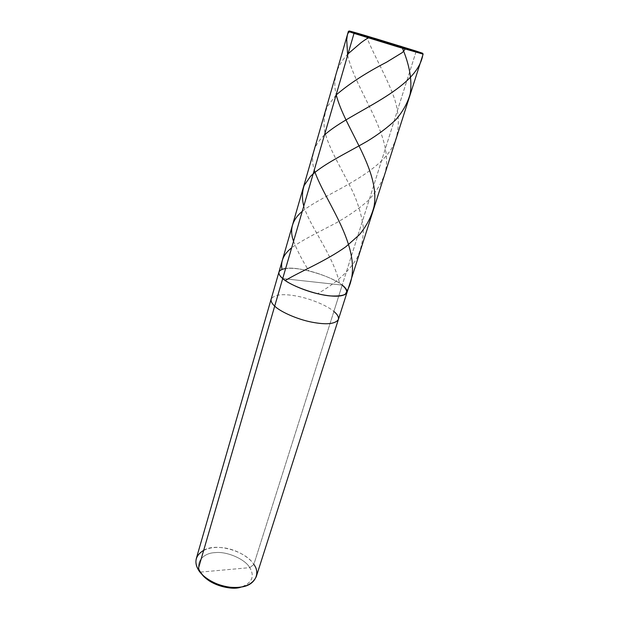 <?xml version="1.0" encoding="UTF-8"?>
<svg xmlns="http://www.w3.org/2000/svg" width="619" height="619" viewBox="0 0 619 619"><rect width="100%" height="100%" fill="white"/><g stroke="black" fill="none" stroke-linecap="round" stroke-linejoin="round"><path stroke-width="0.46" stroke-dasharray="3.1 2.32" d="M348.404 31.422L416.03 51.741L342.206 285.088C335.854 279.842 319.04 272.824 305.128 270.062C290.853 267.16 282.14 267.795 278.976 271.958C282.14 267.795 290.853 267.16 305.128 270.062C319.04 272.824 335.854 279.842 342.206 285.088L282.713 278.558L342.206 285.088L416.03 51.741L415.736 50.951L416.03 51.741L348.358 31.43M196.324 558.508C200.479 550.051 209.083 546.43 222.12 547.637C234.849 548.705 249.194 556.721 253.836 564.435L333.873 311.442C327.683 305.933 311.109 298.807 297.306 296.215C283.146 293.491 274.426 294.443 271.161 299.062C274.426 294.443 283.146 293.491 297.306 296.215C311.109 298.807 327.683 305.933 333.873 311.442L342.206 285.088C331.32 275.989 297.623 266.054 285.638 268.491C297.623 266.054 331.32 275.989 342.206 285.088C345.82 287.827 347.406 290.334 346.965 292.617M416.03 51.741L423.087 54.116M342.206 285.088L313.09 281.893L342.206 285.088L253.836 564.435L249.782 567.631C244.923 558.98 226.693 551.165 215.048 552.635C202.746 552.976 194.683 563.158 200.626 572.088L198.142 569.379L200.626 572.088L249.782 567.631C254.866 576.421 252.065 582.881 241.371 587.005C252.065 582.881 254.866 576.421 249.782 567.631L200.626 572.088C194.683 563.158 202.746 552.976 215.048 552.635C226.693 551.165 244.923 558.98 249.782 567.631L253.836 564.435C245.929 550.995 215.923 542.468 203.682 550.33M313.09 281.893L282.713 278.558L313.09 281.893M333.873 311.442C337.386 314.313 338.895 316.998 338.384 319.489M253.836 564.435C256.545 568.381 257.349 572.474 256.251 576.715M203.009 575.399L200.626 572.088M336.078 95.04L327.436 106.422C324.132 114.414 323.257 122.91 324.813 131.917C329.633 150.371 343.282 171.486 353.712 193.708C358.509 204.866 361.697 215.961 363.276 226.987C363.577 237.851 361.504 248.196 357.047 258.022C348.621 272.244 334.275 284.222 317.601 293.716M348.071 53.807C336.434 66.001 332.465 79.634 336.179 94.692M347.638 55.277C356.196 92.185 394.365 136.366 385.134 172.724C381.838 182.837 376.097 192.215 367.91 200.85C358.494 208.998 347.924 216.341 336.202 222.886C318.499 232.21 302.196 240.04 291.65 247.817M366.108 35.778C374.425 56.615 387.865 78.876 394.852 99.798C399.503 115.428 399.712 130.238 394.102 143.662C380.051 175.123 324.387 193.592 302.258 211.334M293.561 241.24C296.903 249.983 302.018 259.872 308.912 270.913M401.507 46.51L402.474 48.243M303.759 206.181C310.111 226.964 332.782 254.432 339.537 283.192M422.483 53.188L422.939 54.124M324.457 134.996C313.64 145.217 310.235 156.917 314.251 170.093"/><path stroke-width="0.93" d="M203.682 550.33C195.736 555.189 193.886 561.541 198.142 569.379L274.697 306.126C280.121 311.597 297.035 319.296 311.713 322.135C326.43 324.952 335.32 324.07 338.384 319.489C335.32 324.07 326.43 324.952 311.713 322.135C297.035 319.296 280.121 311.597 274.697 306.126L198.142 569.379C196.022 565.797 195.418 562.176 196.324 558.508L271.161 299.062C270.712 301.213 271.888 303.565 274.697 306.126L282.713 278.558C288.299 283.75 305.484 291.301 320.286 294.319C335.134 297.321 344.025 296.749 346.965 292.617C344.025 296.749 335.134 297.321 320.286 294.319C305.484 291.301 288.299 283.75 282.713 278.558C276.825 273.296 277.799 269.938 285.638 268.491C277.799 269.938 276.825 273.296 282.713 278.558L274.697 306.126C271.888 303.565 270.712 301.213 271.161 299.062L348.358 31.43L354.014 33.372L354.749 32.853L397.506 45.999L422.676 53.265L415.736 50.951C426.739 54.495 423.883 53.807 407.17 48.886L354.749 32.853L415.736 50.951L375.346 38.54L354.749 32.853C343.878 29.387 350.679 31.174 366.115 35.778L415.736 50.951L354.749 32.853L354.014 33.372L282.713 278.558C289.607 285.32 315.721 294.892 330.306 295.928C346.934 296.656 350.903 293.042 342.206 285.088C350.903 293.042 346.934 296.656 330.306 295.928C315.721 294.892 289.607 285.32 282.713 278.558C279.827 276.12 278.581 273.923 278.976 271.958C278.581 273.923 279.827 276.12 282.713 278.558L354.014 33.372L348.404 31.422L349.186 30.965M422.676 53.265L423.087 54.116L397.499 46.758L354.014 33.372L396.709 46.518L423.117 54.139L416.03 51.741M200.626 572.088C205.407 582.734 230.028 591.501 241.371 587.005L238.733 587.593C229.494 589.721 212.627 585.249 204.827 577.295L203.009 575.399M423.117 54.139L346.965 292.617C347.406 290.334 345.82 287.827 342.206 285.088M346.965 292.617L338.384 319.489C338.895 316.998 337.386 314.313 333.873 311.442M338.384 319.489L256.251 576.715C252.173 584.97 243.414 588.476 229.959 587.214C216.557 585.914 202.127 577.163 198.142 569.379L202.893 575.283C211.744 584.313 230.98 589.412 241.456 586.998C255.043 585.365 260.715 573.225 253.836 564.435M386.256 42.2L405.724 48.421L402.458 52.483L386.542 62.202C365.814 72.941 348.992 83.89 336.078 95.04M386.279 42.216L371.323 37.983C369.837 36.111 364.622 40.134 361.086 42.657L348.071 53.807M336.179 94.692C344.752 128.373 380.863 170.55 373.977 206.738C371.369 216.812 366.448 226.198 359.213 234.903L345.835 246.764C325.362 261.311 300.37 271.393 285.266 280.523M385.97 42.123L351.731 31.739C346.872 31.043 347.336 36.297 346.717 39.794L347.638 55.277M291.65 247.817C283.664 254.092 280.446 261.257 282.001 269.319M385.629 42.015L366.108 35.778M302.258 211.334C292.183 219.791 289.282 229.757 293.561 241.24M385.614 42.007L401.507 46.51M402.474 48.243C409.205 64.477 412.478 79.913 410.134 94.08C407.48 103.272 402.652 111.884 395.634 119.924C387.455 127.599 377.954 134.725 367.129 141.294C344.891 154.046 322.259 164.731 310.49 176.361L304.169 185.468C302.041 191.875 301.902 198.776 303.759 206.181M385.923 42.1L422.483 53.188M422.939 54.124C417.755 90.142 350.555 111.42 324.457 134.996M314.251 170.093C325.462 203.991 370.123 255.585 344.915 294.76M202.893 575.283L204.827 577.295M241.456 586.998L238.733 587.593"/></g></svg>
